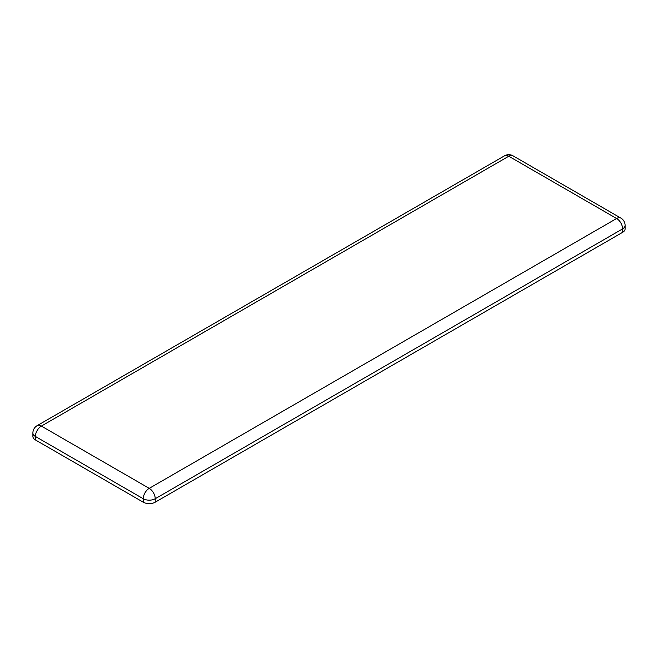 <?xml version="1.0" encoding="UTF-8"?>
<svg xmlns="http://www.w3.org/2000/svg" width="658" height="658" viewBox="0 0 658 658"><rect width="100%" height="100%" fill="white"/><g stroke="black" fill="none" stroke-linecap="round" stroke-linejoin="round"><path stroke-width="0.99" d="M149.234 488.351A8.472 4.894 120 0 0 143.238 498.731A8.472 4.894 0 0 0 155.222 498.731A8.472 4.894 -120 0 0 149.234 488.351L41.372 426.08A8.472 4.894 -120 0 0 37.136 425.66A8.472 8.472 0 0 0 32.9 432.997A8.472 4.894 0 0 0 35.384 436.46A8.472 4.894 -60 0 1 41.372 426.08L508.766 156.234A8.472 4.894 -60 0 1 513.001 155.814A8.472 8.472 0 0 0 504.53 155.814A8.472 4.894 60 0 1 508.766 156.234L616.628 218.505A8.472 4.894 60 0 1 622.616 228.885A8.472 4.894 0 0 0 625.1 225.423A8.472 8.472 0 0 0 620.864 218.086A8.472 4.894 120 0 0 616.628 218.505L149.234 488.351M32.9 432.997L32.9 436.46A8.472 4.894 0 0 0 35.384 439.914L35.384 436.46L143.238 498.731L143.238 502.186A8.472 4.894 0 0 0 155.222 502.186L155.222 498.731L622.616 228.885L622.616 232.34A8.472 4.894 0 0 0 625.1 228.885L625.1 225.423M143.238 502.186L35.384 439.914M622.616 232.34L155.222 502.186M504.53 155.814L37.136 425.66M620.864 218.086L513.001 155.814"/></g></svg>
